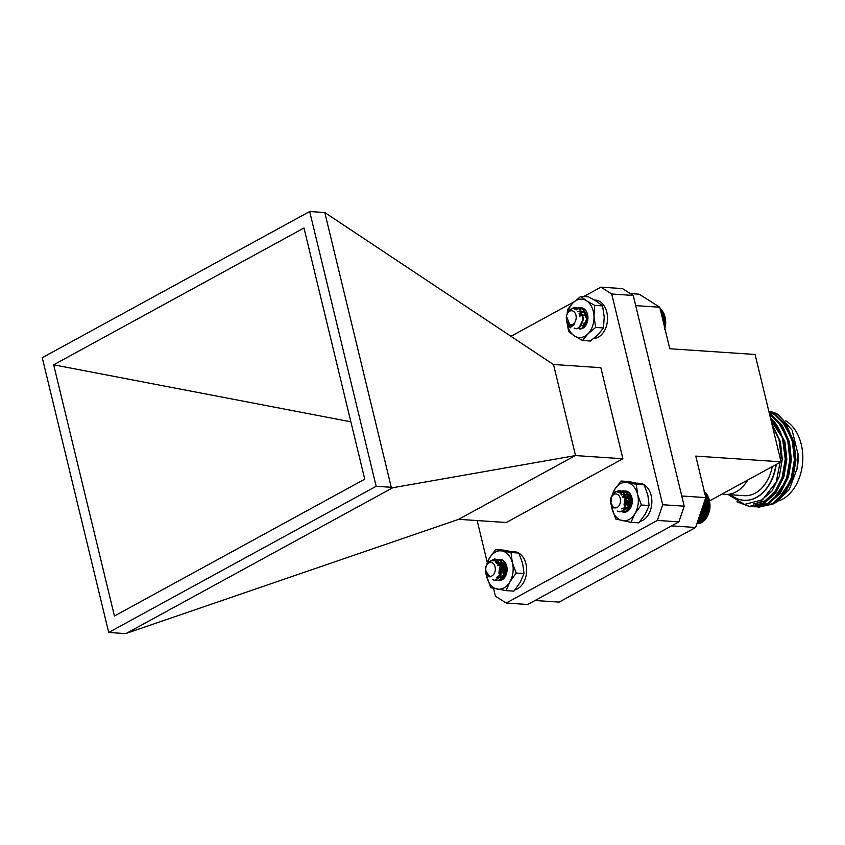 <?xml version="1.0" encoding="UTF-8"?>
<svg xmlns="http://www.w3.org/2000/svg" width="845" height="845" viewBox="0 0 845 845"><rect width="100%" height="100%" fill="white"/><g stroke="black" fill="none" stroke-linecap="round" stroke-linejoin="round"><path stroke-width="1.27" d="M622.68 496.797L627.508 494.262L630.064 495.434L631.828 497.726M626.916 508.87L625.649 507.634M625.342 507.148L624.497 504.634L625.194 498.941L629.176 494.769M629.768 508.669L629.06 507.866M628.754 507.38L627.56 503.018L627.729 500.546L630.254 495.603M623.43 512.102A10.615 7.457 -86.2 0 0 632.007 503.842A10.615 7.457 -86.2 0 0 632.25 500.324A10.615 7.457 -86.2 0 0 622.406 491.716L628.627 492.508L632.166 499.416M632.028 503.757L627.254 510.391M629.409 509.049L628.184 509.324M626.694 508.954L625.48 507.951M625.099 507.433L624.064 504.613L624.761 498.909L628.976 494.674M629.599 508.848L628.902 508.183M628.522 507.665L627.486 504.835L627.793 500.251M626.134 494.431L627.518 494.262M624.37 491.188L620.346 493.67M630.064 495.434L621.022 494.283M622.406 491.716A10.615 7.457 -86.2 0 0 620.188 493.554M611.558 506.535A19.234 13.509 -86.2 0 0 611.97 508.605A19.234 13.509 -86.2 0 0 622.131 520.594A19.234 13.509 -86.2 0 0 634.954 513.58A19.234 13.509 -86.2 0 0 637.626 494.578A19.234 13.509 -86.2 0 0 627.455 482.59A19.234 13.509 -86.2 0 0 614.632 489.604A19.234 13.509 -86.2 0 0 612.34 494.927M641.344 504.993L637.626 494.578L636.348 484.333L621.012 481.016L628.828 481.534L644.154 484.85L647.872 495.265L649.15 505.511L645.21 514.267L638.82 522.854L631.014 522.326L634.954 513.58L641.344 504.993L649.15 505.511M621.012 481.016L614.632 489.604L610.681 498.36L610.745 499.881M611.474 506.335L615.688 519.01L631.014 522.326M636.348 484.333L644.154 484.85M485.738 567.196L485.717 567.312A10.615 7.457 93.8 0 1 485.738 567.196L487.987 562.358L494.409 559.01L495.793 559.274L501.592 566.52L500.155 576.903L494.684 580.314L492.54 579.628M492.984 560.932L497.832 559.242L499.215 559.496L505.014 566.752L503.567 577.135L498.106 580.547L496.416 580.103M502.395 571.072L503.726 565.78M506.039 574.801L506.81 566.784M486.002 573.649L485.822 572.572M488.357 562.474L494.843 559.041L496.226 559.295L502.025 566.551L500.578 576.934L494.906 580.325M498.032 559.263L499.638 559.527L505.437 566.784L504 577.156L498.328 580.557M485.6 567.903A7.013 4.922 -86.2 0 0 485.452 570.217A7.013 4.922 -86.2 0 0 489.878 576.374A7.013 4.922 -86.2 0 0 495.128 570.945A7.013 4.922 -86.2 0 0 491.695 562.559A7.013 4.922 -86.2 0 0 485.621 567.829A7.013 4.922 -86.2 0 0 485.6 567.903L486.456 575.287A10.615 7.457 93.8 0 1 485.484 570.819A10.615 7.457 93.8 0 1 485.474 570.766M485.484 570.819L490.142 576.881A7.499 5.26 93.8 0 1 486.583 574.346L485.452 570.217M495.645 562.274L497.346 562.453L501.603 567.587L500.758 574.927L497.029 577.346M496.649 563.383L500.758 562.685L505.014 567.819L504.169 575.149L500.451 577.568M497.948 565.865L502.659 562.728M502.194 577.177L500.842 575.603M500.61 575.149L499.923 572.572L501.909 565.316L504.307 563.383M504.887 576.734L504.254 575.825M504.032 575.382L503.345 572.804L505.891 564.904M506.725 572.752L507.084 569.118M495.592 562.231L496.913 562.432L501.169 567.555L500.324 574.896L496.606 577.315M496.501 563.182L500.335 562.654L504.592 567.787L503.747 575.128L500.029 577.547M497.789 565.432L502.374 562.696M503.166 577.737L504.211 577.484M501.972 577.283L500.662 575.984M500.377 575.498L499.501 572.551L501.486 565.284L504.106 563.256M504.697 576.966L504.085 576.205M503.789 575.73L502.912 572.773L505.69 564.65M640.045 521.418A19.234 13.509 -86.2 0 0 651.865 501.265A19.234 13.509 -86.2 0 0 639.612 483.308L637.014 483.129M629.493 496.459L631.12 496.564M629.388 498.634L630.898 498.74L630.053 498.318M566.488 316.252A7.013 4.922 -86.2 0 0 566.33 318.576A7.013 4.922 -86.2 0 0 566.678 320.667A7.013 4.922 -86.2 0 0 573.1 324.11A7.013 4.922 -86.2 0 0 575.836 314.815A7.013 4.922 -86.2 0 0 570.956 310.78A7.013 4.922 -86.2 0 0 566.488 316.252L570.945 327.892A10.615 7.457 93.8 0 1 566.879 322.336L566.604 320.635M569.393 310.537L571.885 308.33L575.646 307.39L579.85 309.354L583.208 319.04L579.163 327.723L575.931 328.694L574.156 328.209M571.294 325.251L574.336 323.973A7.499 5.26 93.8 0 1 571.093 325.24A7.499 5.26 93.8 0 1 570.322 325.103L566.731 321.1L566.33 318.576M574.537 309.069L579.057 307.622L583.272 309.587L586.631 319.262L582.585 327.955L579.343 328.927L583.008 327.987L587.053 319.294L583.694 309.619L579.49 307.654L574.864 309.175M587.159 322.452L587.74 316.019M568.358 325.167L567.396 322.705M570.713 309.587L572.308 308.362L576.068 307.422L580.283 309.386L583.641 319.061L579.596 327.754L576.353 328.726L574.399 328.135M566.879 322.336C569.002 327.268 571.484 327.818 574.336 323.973M578.022 311.678L580.98 310.886L577.874 311.478M579.269 314.118L581.677 311.763L584.402 311.108M579.11 313.706L581.244 311.742L583.979 311.087M665.659 321.396A15.654 10.985 93.8 0 1 665.67 321.47A15.654 10.985 93.8 0 1 665.321 326.656A15.654 10.985 93.8 0 1 665.3 326.74M661.234 309.83L660.082 308.552M662.153 310.907L661.487 309.629L660.325 309.555M664.698 329.296L665.68 323.107L665.026 316.843L662.406 310.833L660.6 310.707M663.145 321.216L665.659 321.385L665.596 320.339L662.892 320.16M664.666 327.533L665.342 326.54L664.413 326.476M662.987 312.111L660.906 311.974M663.23 312.164L660.917 312.016M663.716 313.442L661.223 313.273M663.948 313.632L661.265 313.453M664.339 314.879L661.561 314.699M664.55 315.196L661.635 314.995M664.846 316.41L661.931 316.22M665.026 316.843L662.036 316.643M665.247 318.016L662.322 317.826M665.374 318.565L662.459 318.375M665.511 319.685L662.723 319.495M665.68 322.146L663.336 321.987M665.68 323.107L663.568 322.97M665.638 323.962L663.779 323.846M665.575 324.839L663.99 324.723M665.459 325.779L664.223 325.695M610.914 498.92A10.615 7.457 93.8 0 1 610.924 498.867A10.615 7.457 93.8 0 1 611.907 495.698L615.086 491.885L619.438 490.554L623.114 492.054L627.022 501.338L623.473 510.496L619.723 511.859L617.389 511.045M617.885 492.593L622.849 490.787L626.525 492.276L630.444 501.571L626.884 510.729L623.145 512.091L621.455 511.647M631.12 506.577L630.898 502.342L631.923 498.106M612.762 494.948L615.509 491.906L619.86 490.586L623.536 492.075L627.444 501.37L623.895 510.528L619.945 511.869M623.071 490.808L626.958 492.308L630.866 501.592L627.317 510.75L623.145 512.091M610.808 499.458L611.579 496.934L610.829 503.821A10.615 7.457 93.8 0 1 610.681 502.384L613.766 507.94A7.499 5.26 93.8 0 1 610.988 503.937L610.65 501.782A7.013 4.922 -86.2 0 0 614.326 507.792A7.013 4.922 -86.2 0 0 619.691 504.518A7.013 4.922 -86.2 0 0 618.297 494.916A7.013 4.922 -86.2 0 0 611.463 497.367A7.013 4.922 -86.2 0 0 610.808 499.458A7.013 4.922 -86.2 0 0 610.65 501.782M611.907 495.698L610.924 498.867M620.473 493.776L624.032 494.874L626.958 501.444L624.624 507.919L622.068 508.891M621.614 494.98L624.782 494.05L627.455 495.107L630.381 501.676L628.036 508.151L625.49 509.123M622.945 497.473L625.036 495.202L627.624 494.272M627.233 508.722L625.87 507.148M625.649 506.704L624.973 501.835L629.388 494.906M630.011 508.373L629.293 507.38M629.06 506.937L628.395 502.057L630.993 496.395M631.806 504.687L632.24 500.251M620.938 493.786L623.61 494.843L626.536 501.412L624.202 507.887L621.645 508.859M621.455 494.769L624.349 494.019L627.022 495.075L629.958 501.645L627.613 508.12L625.057 509.091M622.786 497.04L626.388 494.367M627.011 508.827L625.701 507.528M625.406 507.053L624.55 501.803L628.025 495.402L629.187 494.779M629.831 508.595L629.113 507.76M628.828 507.285L627.962 502.036L630.793 496.152M631.532 505.563L632.144 499.332M709.98 504.454L709.99 504.666A15.654 10.985 93.8 0 1 709.642 509.852A15.654 10.985 93.8 0 1 709.62 509.936M705.776 493.269L704.455 491.959M706.673 494.367L706.029 493.089L704.698 492.994M698.287 519.643L704.878 520.087L707.603 516.094L709.377 511.151L710.001 505.754L709.43 500.43L706.927 494.325L704.994 494.188M703.452 504.528L710.001 504.972L709.948 503.947L703.79 503.536M701.72 509.598L709.589 510.126L709.715 509.377L701.973 508.859M697.917 520.742L703.8 521.133L704.635 519.96M697.59 521.682L702.649 522.03L703.579 520.89M697.326 522.474L701.456 522.749L702.459 521.65M697.114 523.076L700.209 523.287L701.297 522.252M696.977 523.509L698.942 523.646L700.104 522.675M696.893 523.763L697.991 523.583M704.793 492.308L703.969 491.072M707.476 495.603L705.3 495.455M707.719 495.688L705.311 495.529M708.184 496.955L705.617 496.786M708.416 497.166L705.67 496.987M708.786 498.423L705.607 498.201M708.987 498.761L705.501 498.518M709.272 499.965L705.1 499.691M709.43 500.43L704.952 500.124M709.642 501.592L704.572 501.243M709.758 502.162L704.381 501.803M709.885 503.261L704.022 502.87M710.001 505.754L703.188 505.299M709.99 506.694L702.871 506.218M709.927 507.57L702.575 507.084M709.853 508.415L702.301 507.919M709.377 511.151L701.371 510.623M709.198 511.785L701.16 511.246M708.902 512.873L700.79 512.334M708.702 513.39L700.611 512.852M708.311 514.531L700.22 513.982M708.078 514.922L700.082 514.383M707.603 516.094L699.681 515.556M707.36 516.358L699.586 515.841M706.79 517.552L699.185 517.034M706.536 517.689L699.132 517.193M705.881 518.883L698.709 518.407L705.628 518.893M497.642 565.073L502.331 562.685L504.824 563.795L506.651 566.118M501.835 577.346L500.567 576.174M500.24 575.677L499.353 573.185L499.976 567.481L504.011 563.203M498.423 580.557A10.615 7.457 -86.2 0 0 506.842 572.266A10.615 7.457 -86.2 0 0 507.074 568.748A10.615 7.457 -86.2 0 0 497.113 560.214L503.398 560.89L506.989 567.851M506.852 572.171L502.331 578.719M502.395 571.452L502.585 568.801L505.088 564.027M501.613 577.42L500.409 576.48M499.997 575.952L498.92 573.153L499.553 567.449L503.81 563.097M500.874 562.876L502.342 562.685M499.152 559.622L495.286 561.988M504.824 563.795L496.026 562.643M497.113 560.214A10.615 7.457 -86.2 0 0 495.128 561.862M486.424 575.202A19.234 13.509 -86.2 0 0 486.868 577.336A19.234 13.509 -86.2 0 0 497.177 589.06A19.234 13.509 -86.2 0 0 509.936 581.751A19.234 13.509 -86.2 0 0 512.376 562.696A19.234 13.509 -86.2 0 0 502.057 550.972A19.234 13.509 -86.2 0 0 489.308 558.291A19.234 13.509 -86.2 0 0 487.005 563.89M516.221 573.037L512.376 562.696L510.971 552.524L495.592 549.577L503.398 550.106L518.777 553.042L522.622 563.383L524.027 573.565L520.182 582.437L513.897 591.141L506.092 590.613L509.936 581.751L516.221 573.037L524.027 573.565M495.592 549.577L489.308 558.291L485.516 568.421M486.329 574.98L490.713 587.676L506.092 590.613M510.971 552.524L518.777 553.042M502.595 568.748A10.615 7.457 -86.2 0 0 502.405 571.632M582.532 325.885L581.423 325.251M579.839 316.452L581.635 313.241M582.12 312.734L584.846 311.287M579.681 328.937A10.615 7.457 -86.2 0 0 587.676 320.593A10.615 7.457 -86.2 0 0 587.919 317.076A10.615 7.457 -86.2 0 0 586.705 312.101L587.824 316.03M587.676 320.614L583.177 327.49M582.321 325.927L581.297 325.452M579.702 315.65L581.444 312.956M581.994 312.449L584.729 311.203M584.075 325.135L582.638 322.452M582.554 322.125L582.934 316.347M583.061 316.03L585.944 312.27M587.93 317.287L581.973 307.865A10.615 7.457 -86.2 0 0 576.258 309.883M586.705 312.101A10.615 7.457 -86.2 0 0 581.973 307.865M567.238 323.403A19.234 13.509 -86.2 0 0 574.378 335.909A19.234 13.509 -86.2 0 0 587.898 333.881A19.234 13.509 -86.2 0 0 593.982 316.315A19.234 13.509 -86.2 0 0 586.546 300.778A19.234 13.509 -86.2 0 0 573.026 302.816A19.234 13.509 -86.2 0 0 567.734 312.671M567.143 323.128L568.622 331.493L574.378 335.909L582.585 340.493L587.898 333.881L595.651 327.427L593.982 316.315L594.743 305.362L602.559 305.89L596.792 301.464L588.585 296.891L580.779 296.363L573.026 302.816L567.713 309.428L567.122 313.981M594.743 305.362L586.546 300.778L580.779 296.363M582.585 340.493L590.401 341.021L598.144 334.567L603.457 327.945L604.228 317.002L602.559 305.89M595.651 327.427L603.457 327.945M515.006 589.81A19.234 13.509 -86.2 0 0 526.541 572.804A19.234 13.509 -86.2 0 0 518.798 553.095M518.672 553.021A19.234 13.509 -86.2 0 0 514.436 551.732L511.732 551.553M504.317 564.882L505.954 564.988M503.134 566.984L505.722 567.164L503.557 566.065M505.68 575.529A11.386 7.996 93.8 0 1 505.183 572.72M505.162 572.435A11.386 7.996 93.8 0 1 505.722 567.164M593.76 338.465A19.234 13.509 -86.2 0 0 607.513 319.41A19.234 13.509 -86.2 0 0 595.281 300.059L594.384 299.996M583.863 315.312L584.465 315.354M585.934 315.174L584.36 314.382M775.953 464.602A42.324 29.723 93.8 0 1 743.949 500.282A42.324 29.723 93.8 0 1 730.798 494.769M744.086 500.293A42.324 29.723 -86.2 0 0 744.223 500.293A42.324 29.723 -86.2 0 0 776.259 464.433M788.448 443.762A25.392 17.829 93.8 0 1 789.05 444.935M787.973 474.932A25.392 17.829 93.8 0 1 787.149 476.326M802.739 454.758L802.75 455.022A40.792 28.635 93.8 0 1 801.842 468.521L801.799 468.774A42.324 29.723 -86.2 0 0 802.739 454.758A42.324 29.723 -86.2 0 0 785.755 420.757M778.604 500.905A42.324 29.723 -86.2 0 0 782.544 499.173A42.324 29.723 -86.2 0 0 801.799 468.774M778.298 414.589A48.091 33.768 -86.2 0 0 768.855 411.367L778.298 414.589L792.103 430.126L798.092 454.452A42.324 29.723 93.8 0 1 797.152 468.468L789.23 489.593L775.847 502.585L770.186 504.814M728.242 494.6L744.582 504.423L762.486 499.796L776.196 482.072L781.234 456.807L778.963 439.421L772.15 425.003M771.073 420.535L782.449 437.921A48.091 33.768 93.8 0 0 770.334 417.493M785.787 490.142L791.902 477.319L794.87 459.997L792.98 442.558L789.388 432.735M781.234 489.836L787.35 477.013L790.307 459.691L788.417 442.252L784.836 432.429M753.571 503.969L764.936 500.832L775.467 491.251L782.787 476.707L785.755 459.395L783.864 441.946L781.023 433.728M777.78 499.828L792.99 477.393L795.958 460.071L794.068 442.632L782.238 421.317M773.217 499.522L788.438 477.087L791.406 459.764L789.515 442.326L777.685 421.011M753.391 504.021L766.024 500.895L776.555 491.325L783.885 476.781L786.853 459.458L784.963 442.019L774.886 422.489M760.109 501.307L772.003 491.019L779.322 476.474L782.29 459.162L780.4 441.713L771.929 424.063M798.05 453.596L796.993 469.26M756.275 506.768L758.546 507.042L772.277 503.757L783.442 493.628L791.216 478.228L794.374 459.891L792.388 441.428L785.523 425.626L774.77 414.895L769.045 412.18M751.712 506.461L753.983 506.736L767.714 503.451L778.879 493.322L786.653 477.921L789.811 459.585L787.825 441.122L780.96 425.32L769.531 414.177M736.893 501.814L749.43 506.43L763.162 503.145L774.326 493.015L782.1 477.615L785.259 459.279L782.449 437.921M759.18 507.074L773.545 503.842L784.709 493.712L792.494 478.312L795.641 459.976L793.666 441.512L786.79 425.711L776.048 414.979L768.971 411.853M754.627 506.768L768.992 503.536L780.157 493.406L787.931 478.006L791.089 459.669L789.103 441.206L782.238 425.405L771.496 414.673L769.362 413.469M750.064 506.461L764.44 503.229L775.604 493.1L783.378 477.7L786.537 459.363L784.551 440.9L770.133 416.648M722.243 493.966A37.708 26.48 -86.2 0 0 725.126 494.388A37.708 26.48 -86.2 0 0 747.698 480.055M772.309 466.598A37.708 26.48 93.8 0 1 744.265 495.677L725.126 494.388M755.092 354.467L669.8 348.753L659.765 307.242L635.704 305.626L681.757 495.983L705.818 497.599L695.773 456.099L781.055 461.814L755.092 354.467M559.126 602.105L695.615 527.481L671.564 525.865L535.065 600.489L559.126 602.105M705.818 497.599L695.615 527.481M630.338 293.595L639.179 294.187L659.765 307.242M709.525 500.916L781.055 461.814M553.507 364.512L575.54 455.571L392.767 487.734L391.267 487.29L324.786 212.528L553.348 364.47L600.858 367.691L622.892 458.75L506.282 522.495L458.666 519.326L126.423 633.327L123.824 633.486L108.72 632.472L376.162 486.287L309.682 211.514L42.25 357.71L108.72 632.472M324.786 212.528L309.682 211.514M458.666 519.326L575.382 455.529M392.767 487.734L126.423 633.327M504.655 566.625A13.024 9.147 93.8 0 1 505.225 564.935M629.831 498.201A13.024 9.147 93.8 0 1 630.391 496.511M583.684 296.563L600.911 287.142L611.717 293.997L662.702 504.74L657.347 520.425L506.229 603.034L495.423 596.179L493.522 588.321M511.067 336.257L574.04 301.834M487.248 562.358L477.129 520.531M575.54 455.571L622.892 458.75M391.267 487.29L376.162 486.287M303.978 227.992L364.744 479.168L114.434 616.005L53.668 364.818L303.978 227.992M657.347 520.425L678.873 521.872L527.755 604.481L506.229 603.034M662.702 504.74L684.228 506.187L678.873 521.872M611.717 293.997L633.243 295.444L684.228 506.187M600.911 287.142L622.427 288.589L633.243 295.444M53.668 364.818L350.865 421.803M759.813 507.127L758.546 507.042M755.261 506.82L753.983 506.736M750.709 506.514L749.43 506.43"/></g></svg>
